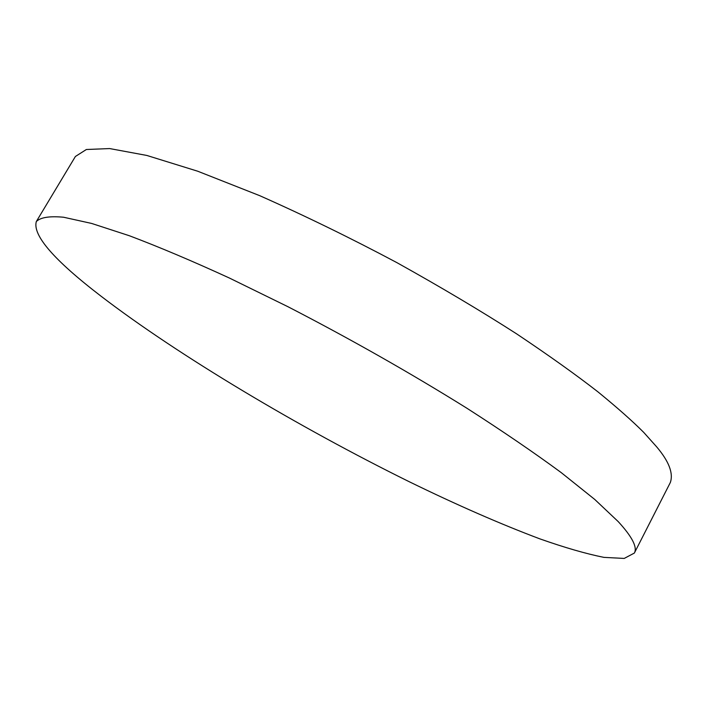 <?xml version="1.0" encoding="UTF-8"?>
<svg xmlns="http://www.w3.org/2000/svg" width="707" height="707" viewBox="0 0 707 707"><rect width="100%" height="100%" fill="white"/><g stroke="black" fill="none" stroke-linecap="round" stroke-linejoin="round"><path stroke-width="1.06" d="M100.88 296.074C178.146 355.329 298.761 427.196 409.203 481.706C456.925 505.001 500.512 524.064 539.962 538.902C564.725 547.616 586.032 553.775 603.902 557.372L624.21 558.433L634.365 553.06C637.555 547.289 632.173 536.799 618.218 521.607L594.737 499.434L561.137 472.55C533.944 452.542 502.544 431.111 466.938 408.257C409.972 372.766 350.336 338.927 288.014 306.75L229.315 277.992C192.216 260.971 158.881 246.884 129.31 235.723L91.654 223.447L63.542 217.226C49.534 215.944 40.458 217.385 36.313 221.556C32.442 235.237 53.962 260.079 100.88 296.074M634.365 553.06L670.324 482.528C673.532 473.31 668.963 461.397 656.626 446.806L643.697 432.366C632.438 421.072 617.211 407.594 598.025 391.925C576.099 374.851 548.959 355.488 516.587 333.837C480.981 310.974 441.035 287.219 396.742 262.553C350.76 238.1 305.07 215.794 259.655 195.645L197.704 171.218L146.835 155.452L109.647 148.567L86.369 149.504L75.402 156.477L36.313 221.556"/></g></svg>
